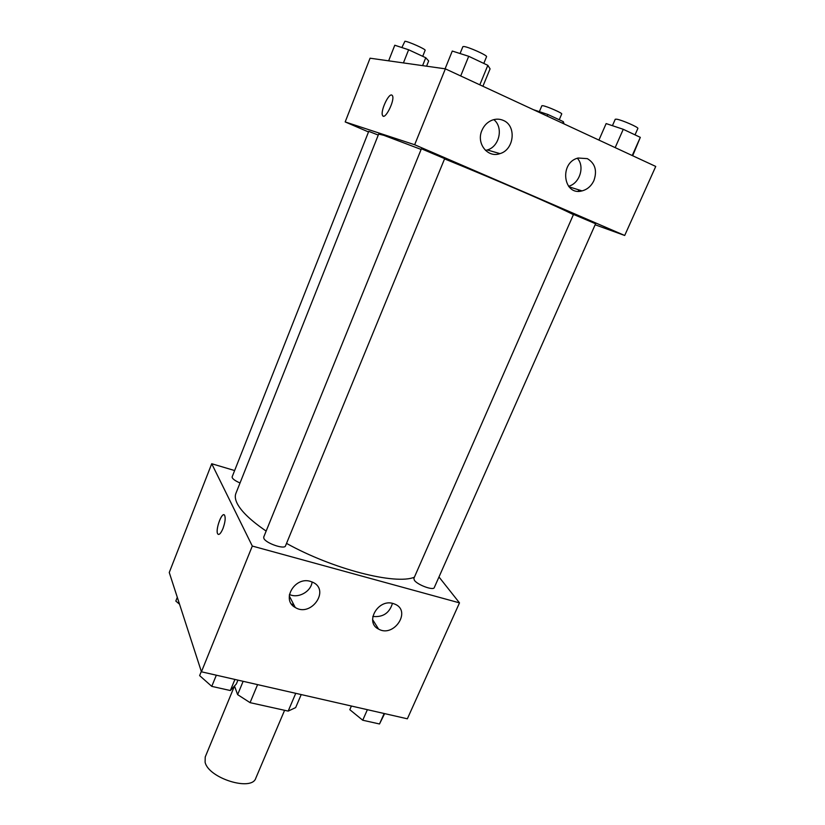 <?xml version="1.0" encoding="UTF-8"?>
<svg xmlns="http://www.w3.org/2000/svg" width="825" height="825" viewBox="0 0 825 825"><rect width="100%" height="100%" fill="white"/><g stroke="black" fill="none" stroke-linecap="round" stroke-linejoin="round"><path stroke-width="1.24" d="M234.486 686.029L205.219 757.01L205.105 762.217C208.426 778.233 251.852 791.752 255.802 778.171L284.594 710.304M295.742 693.33L288.183 711.098L295.659 707.592L301.207 694.578M288.183 711.098L250.068 702.653L237.631 694.629L234.475 686.008M257.586 684.616L250.068 702.653M243.138 681.316L237.631 694.629M438.983 576.974L459.494 602.869L407.354 718.802L201.434 671.798L169.259 572.488L211.726 463.733L234.64 470.549M291.462 604.044L293.772 604.643M222.967 528.547C220.832 533.466 219.11 535.27 217.779 533.961C214.954 530.372 222.121 510.83 224.627 515.295C225.71 517.997 225.153 522.411 222.967 528.547M459.494 602.869L252.306 546.057L201.434 671.798M252.306 546.057L211.726 463.733M224.029 514.81C220.945 513.428 215.253 530.867 217.779 533.961L218.377 534.435M393.071 603.488L395.227 604.282C411.623 611.346 393.659 637.962 378.572 629.083C364.526 622.483 377.933 598.661 393.071 603.488M310.355 581.357L313.077 582.398C330.237 590.452 310.86 617.523 295.226 607.468C281.036 600.064 294.68 576.355 310.355 581.357M372.817 616.44C382.913 617.471 389.462 613.109 392.463 603.343M289.42 594.443C298.134 598.837 311.077 591.69 312.118 581.955M378.262 135.073L368.744 131.35L232.134 476.871C232.011 478.552 234.64 480.583 240.023 482.986M414.387 580.284C417.45 584.925 433.486 590.803 434.27 587.596L595.598 223.75L574.747 214.933L573.447 214.552L413.851 578.408L414.387 580.284M263.897 538.467C265.939 543.314 284.646 549.708 285.502 545.892L444.665 158.637L422.091 149.047L421.358 148.861L263.711 537.085L263.897 538.467M421.121 149.438L383.842 135.331L378.654 134.073L235.888 493.402C234.785 496.155 235.228 499.517 237.188 503.477C241.282 511.459 250.934 520.658 266.155 531.073M286.533 543.397C332.939 569.229 395.557 585.121 414.367 577.222M444.562 158.885C497.114 180.242 560.134 207.601 573.396 214.665M414.666 144.736L624.7 235.476L655.741 166.444L445.366 68.846L414.666 144.736L345.18 121.935L368.507 131.948M595.155 224.771L624.7 235.476M593.938 180.5C591.35 186.007 587.39 189.472 582.048 190.895C563.258 196.247 558.948 162.649 578.088 158.018L587.348 158.637C595.124 163.34 597.321 170.631 593.938 180.5M481.944 130.35C484.089 125.441 487.472 122.048 492.092 120.172C495.959 118.748 499.713 118.831 503.332 120.419C516.79 125.761 514.202 149.81 499.95 153.625C487.699 158.256 475.984 143.354 481.944 130.35M445.366 68.846L370.064 58.204L345.18 121.935M568.549 186.264C579.676 183.573 585.121 166.475 577.335 158.256M485.502 150.418L487.327 149.954C499.476 146.623 503.704 127.287 493.804 119.625M391.865 95.081L392.473 95.731C395.144 100.279 384.708 120.914 382.552 115.438C380.212 111.705 388.224 93.699 391.679 95.019C388.224 93.699 380.212 111.705 382.563 115.438L383.171 116.088M578.243 191.256L578.841 189.894M426.577 66.186L428.67 60.957L425.752 57.729L408.623 49.768L394.783 45.231L388.637 60.823M425.752 57.729L422.596 65.629M408.623 49.768L403.415 62.917M401.868 47.551L404.91 41.26C408.241 41.363 426.195 49.387 425.133 50.294L422.72 56.327M564.073 123.915L563.351 121.667L547.862 114.469L533.383 109.684M563.351 121.667L562.66 123.265M547.862 114.469L547.181 116.078M539.385 111.592L541.87 105.744L542.902 105.713C547.027 106.332 562.681 113.2 561.722 113.963L559.237 119.749M482.903 86.264L490.081 68.867L487.843 65.33L468.713 56.296L452.275 51.047L445.098 68.805M487.843 65.33L479.81 84.831M468.713 56.296L460.701 75.962M460.072 53.532L462.856 46.685L463.743 46.509C468.064 46.674 487.823 55.533 486.544 56.729L483.801 63.422M632.682 155.75L640.313 137.352L623.257 129.298L606.138 123.585L598.919 140.085M640.313 137.352L632.228 155.533M623.257 129.298L615.172 147.623M612.428 125.689L615.254 119.243L616.76 119.202C621.967 120.007 639.004 127.473 637.869 128.442L635.023 134.857M179.53 604.199L175.818 601.074L177.292 597.31M237.93 680.13L236.362 683.946L230.35 690.535L211.767 686.369L199.629 675.613L201.31 671.447M234.919 679.439L230.35 690.535M216.325 675.201L211.767 686.369M384.615 713.615L379.51 723.979L362.732 720.225L349.81 709.686L351.409 706.035M384.172 713.512L379.51 723.979M367.383 709.675L362.732 720.225M378.572 629.083L372.591 619.575M295.226 607.468L289.245 595.825M582.048 190.895L569.002 186.811M499.95 153.625L487.327 149.954"/></g></svg>

